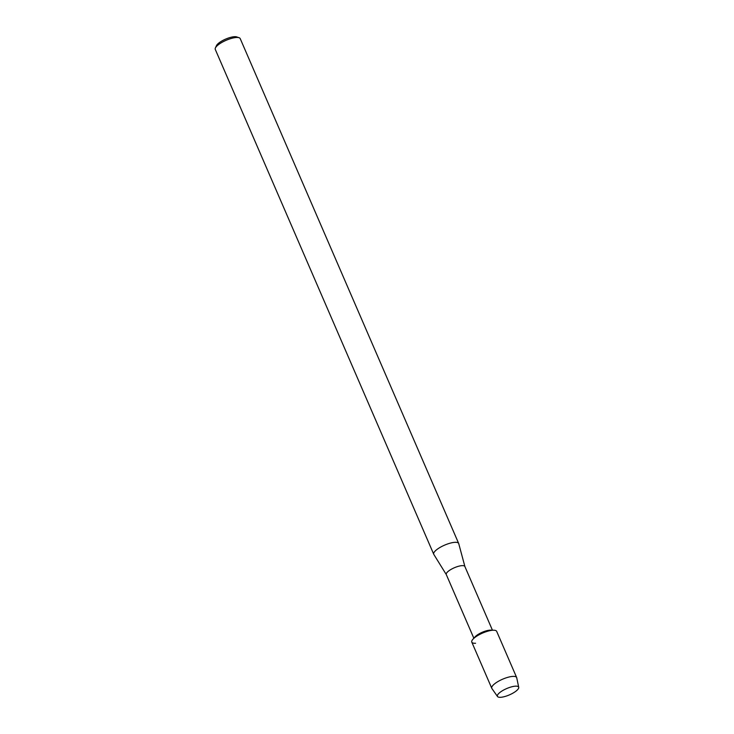 <?xml version="1.0" encoding="UTF-8"?>
<svg xmlns="http://www.w3.org/2000/svg" width="734" height="734" viewBox="0 0 734 734"><rect width="100%" height="100%" fill="white"/><g stroke="black" fill="none" stroke-linecap="round" stroke-linejoin="round"><path stroke-width="1.1" d="M500.616 697.3A11.588 3.45 156.6 0 0 515.773 691.3A11.588 3.45 156.6 0 0 515.451 686.162A11.588 3.45 156.6 0 0 514.672 686.235A11.588 3.45 156.6 0 0 499.478 692.813A11.588 3.45 156.6 0 0 500.616 697.3A11.588 3.45 156.6 0 0 512.571 693.346A11.588 3.45 156.6 0 0 518.727 687.336A11.588 3.45 156.6 0 0 515.451 686.162A11.588 3.45 156.6 0 0 514.672 686.235A11.588 3.45 156.6 0 0 499.478 692.813A11.588 3.45 156.6 0 0 497.505 696.52A11.588 3.45 156.6 0 0 500.616 697.3M518.727 687.336L516.727 677.748A13.551 4.028 156.6 0 0 516.653 677.519L496.679 631.359A13.551 4.028 156.6 0 0 492.918 630.231A13.551 4.028 156.6 0 1 493.844 630.222L490.67 630.139A10.129 3.009 156.6 0 0 489.973 630.148A10.129 3.009 156.6 0 0 475.017 636.91L472.898 639.286A13.551 4.028 156.6 0 0 475.568 643.259M464.916 566.602A10.129 3.009 156.6 0 0 464.87 566.483A10.129 3.009 156.6 0 0 462.053 565.639A10.129 3.009 156.6 0 0 451.346 569.235A10.129 3.009 156.6 0 0 446.272 574.52A10.129 3.009 156.6 0 0 446.336 574.639M464.897 566.538L458.732 543.619A13.588 4.037 156.6 0 0 458.677 543.454A13.588 4.037 156.6 0 0 454.906 542.325A13.588 4.037 156.6 0 0 440.538 547.151A13.588 4.037 156.6 0 0 433.73 554.253A13.588 4.037 156.6 0 0 433.812 554.409L446.3 574.584M458.677 543.454L240.211 38.618A13.588 4.037 156.6 0 0 239.091 37.728A13.588 4.037 156.6 0 0 236.44 37.48A13.588 4.037 156.6 0 0 223.916 41.333A13.588 4.037 156.6 0 0 215.392 47.985A13.588 4.037 156.6 0 0 215.273 49.407L433.73 554.253M239.091 37.728L236.687 36.911A11.616 3.45 156.6 0 0 234.421 36.7A11.616 3.45 156.6 0 0 223.723 39.994A11.616 3.45 156.6 0 0 216.438 45.673L215.392 47.985M516.653 677.519A13.551 4.028 156.6 0 0 512.882 676.39A13.551 4.028 156.6 0 0 498.56 681.207A13.551 4.028 156.6 0 0 491.771 688.281L471.797 642.131A13.551 4.028 156.6 0 1 478.586 635.048A13.551 4.028 156.6 0 1 492.918 630.231A13.551 4.028 156.6 0 0 472.898 639.286M491.771 688.281A13.551 4.028 156.6 0 0 491.89 688.501L497.505 696.52M492.431 630.185L464.87 566.483M473.843 638.222L446.272 574.52"/></g></svg>
